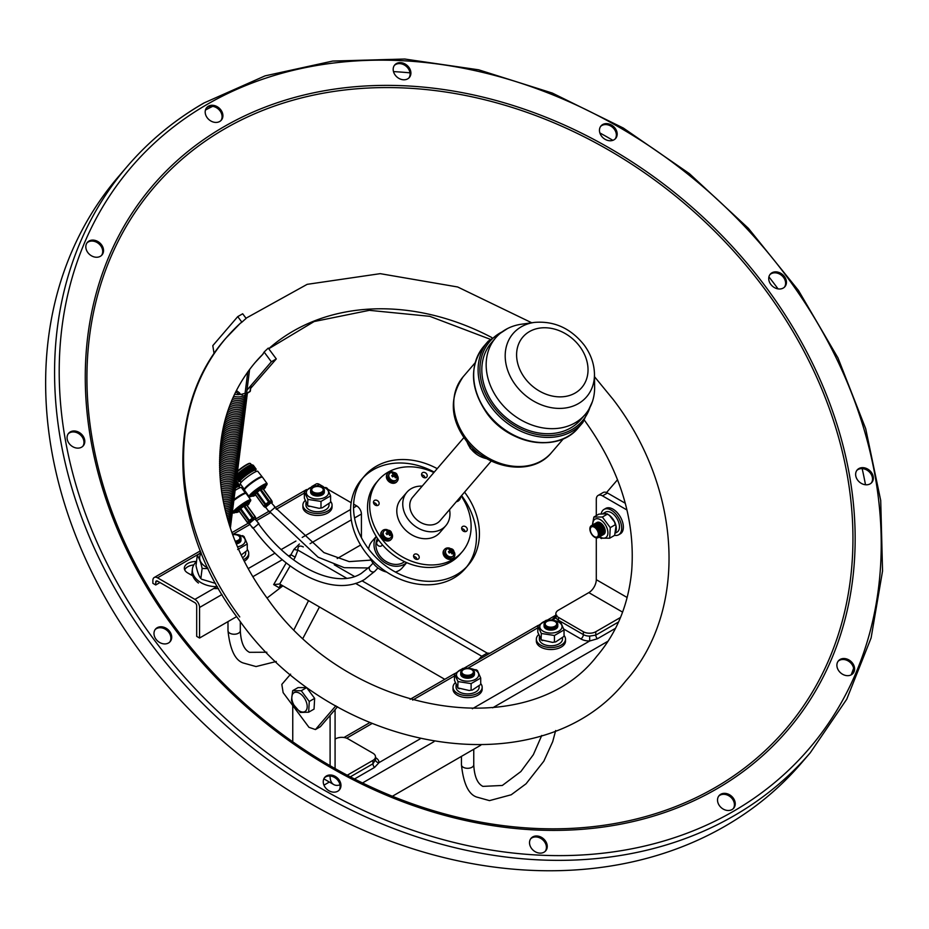 <?xml version="1.0" encoding="UTF-8"?>
<svg xmlns="http://www.w3.org/2000/svg" width="929" height="929" viewBox="0 0 929 929"><rect width="100%" height="100%" fill="white"/><g stroke="black" fill="none" stroke-linecap="round" stroke-linejoin="round"><path stroke-width="1.39" d="M326.439 775.959A9.627 7.711 40.7 0 0 324.802 777.306A9.627 7.711 40.7 0 0 326.137 788.524A9.627 7.711 40.7 0 0 337.784 791.206A9.627 7.711 40.7 0 0 339.422 789.859A9.627 7.711 40.7 0 0 338.086 778.653A9.627 7.711 40.7 0 0 326.439 775.959M338.98 790.324A9.627 7.711 40.7 0 0 336.983 779.326A9.627 7.711 40.7 0 0 325.614 776.923A9.627 7.711 40.7 0 0 324.418 777.817M532.7 836.936A9.627 7.711 40.7 0 0 531.074 838.283A9.627 7.711 40.7 0 0 532.41 849.489A9.627 7.711 40.7 0 0 544.057 852.183A9.627 7.711 40.7 0 0 545.683 850.836A9.627 7.711 40.7 0 0 544.359 839.619A9.627 7.711 40.7 0 0 532.7 836.936M545.253 851.289A9.627 7.711 40.7 0 0 543.256 840.304A9.627 7.711 40.7 0 0 531.876 837.9A9.627 7.711 40.7 0 0 530.691 838.782M720.707 794.295A9.627 7.711 40.7 0 0 719.081 795.642A9.627 7.711 40.7 0 0 720.416 806.86A9.627 7.711 40.7 0 0 732.064 809.542A9.627 7.711 40.7 0 0 733.689 808.195A9.627 7.711 40.7 0 0 732.354 796.989A9.627 7.711 40.7 0 0 720.707 794.295M733.26 808.66A9.627 7.711 40.7 0 0 731.262 797.663A9.627 7.711 40.7 0 0 719.882 795.259A9.627 7.711 40.7 0 0 718.698 796.141M840.071 659.474A9.627 7.711 40.7 0 0 838.446 660.821A9.627 7.711 40.7 0 0 839.781 672.039A9.627 7.711 40.7 0 0 851.428 674.721A9.627 7.711 40.7 0 0 853.054 673.374A9.627 7.711 40.7 0 0 851.719 662.168A9.627 7.711 40.7 0 0 840.071 659.474M852.613 673.839A9.627 7.711 40.7 0 0 850.627 662.841A9.627 7.711 40.7 0 0 839.247 660.438A9.627 7.711 40.7 0 0 838.051 661.332M858.814 468.599A9.627 7.711 40.7 0 0 857.188 469.946A9.627 7.711 40.7 0 0 858.512 481.152A9.627 7.711 40.7 0 0 870.171 483.846A9.627 7.711 40.7 0 0 871.797 482.499A9.627 7.711 40.7 0 0 870.461 471.282A9.627 7.711 40.7 0 0 858.814 468.599M871.356 482.952A9.627 7.711 40.7 0 0 869.358 471.967A9.627 7.711 40.7 0 0 857.99 469.563A9.627 7.711 40.7 0 0 856.793 470.446M771.906 272.812A9.627 7.711 40.7 0 0 770.28 274.16A9.627 7.711 40.7 0 0 771.616 285.366A9.627 7.711 40.7 0 0 783.263 288.048A9.627 7.711 40.7 0 0 784.889 286.701A9.627 7.711 40.7 0 0 783.553 275.495A9.627 7.711 40.7 0 0 771.906 272.812M784.448 287.166A9.627 7.711 40.7 0 0 782.45 276.168A9.627 7.711 40.7 0 0 771.082 273.765A9.627 7.711 40.7 0 0 769.886 274.659M602.642 124.567A9.627 7.711 40.7 0 0 601.017 125.914A9.627 7.711 40.7 0 0 602.34 137.12A9.627 7.711 40.7 0 0 613.988 139.814A9.627 7.711 40.7 0 0 615.625 138.467A9.627 7.711 40.7 0 0 614.29 127.25A9.627 7.711 40.7 0 0 602.642 124.567M615.184 138.92A9.627 7.711 40.7 0 0 613.186 127.923A9.627 7.711 40.7 0 0 601.818 125.531A9.627 7.711 40.7 0 0 600.622 126.414M396.369 63.59A9.627 7.711 40.7 0 0 394.744 64.937A9.627 7.711 40.7 0 0 396.079 76.155A9.627 7.711 40.7 0 0 407.726 78.837A9.627 7.711 40.7 0 0 409.352 77.49A9.627 7.711 40.7 0 0 408.017 66.284A9.627 7.711 40.7 0 0 396.369 63.59M408.911 77.955A9.627 7.711 40.7 0 0 406.914 66.958A9.627 7.711 40.7 0 0 395.545 64.554A9.627 7.711 40.7 0 0 394.349 65.448M208.363 106.231A9.627 7.711 40.7 0 0 206.737 107.578A9.627 7.711 40.7 0 0 208.073 118.784A9.627 7.711 40.7 0 0 219.72 121.478A9.627 7.711 40.7 0 0 221.346 120.131A9.627 7.711 40.7 0 0 220.01 108.914A9.627 7.711 40.7 0 0 208.363 106.231M220.916 120.584A9.627 7.711 40.7 0 0 218.919 109.599A9.627 7.711 40.7 0 0 207.539 107.195A9.627 7.711 40.7 0 0 206.354 108.078M88.998 241.052A9.627 7.711 40.7 0 0 87.372 242.399A9.627 7.711 40.7 0 0 88.708 253.605A9.627 7.711 40.7 0 0 100.355 256.299A9.627 7.711 40.7 0 0 101.981 254.952A9.627 7.711 40.7 0 0 100.646 243.735A9.627 7.711 40.7 0 0 88.998 241.052M101.551 255.405A9.627 7.711 40.7 0 0 99.554 244.42A9.627 7.711 40.7 0 0 88.174 242.016A9.627 7.711 40.7 0 0 86.989 242.899M70.267 431.927A9.627 7.711 40.7 0 0 68.63 433.274A9.627 7.711 40.7 0 0 69.965 444.492A9.627 7.711 40.7 0 0 81.613 447.174A9.627 7.711 40.7 0 0 83.25 445.827A9.627 7.711 40.7 0 0 81.915 434.621A9.627 7.711 40.7 0 0 70.267 431.927M82.809 446.292A9.627 7.711 40.7 0 0 80.811 435.295A9.627 7.711 40.7 0 0 69.443 432.891A9.627 7.711 40.7 0 0 68.247 433.773M157.175 627.725A9.627 7.711 40.7 0 0 155.538 629.072A9.627 7.711 40.7 0 0 156.873 640.278A9.627 7.711 40.7 0 0 168.521 642.973A9.627 7.711 40.7 0 0 170.146 641.625A9.627 7.711 40.7 0 0 168.823 630.408A9.627 7.711 40.7 0 0 157.175 627.725M169.717 642.078A9.627 7.711 40.7 0 0 167.719 631.081A9.627 7.711 40.7 0 0 156.339 628.678A9.627 7.711 40.7 0 0 155.155 629.572M382.434 544.847L381.842 545.544A3.077 2.462 -139.3 0 1 381.32 545.973A3.077 2.462 -139.3 0 1 377.592 545.114A3.077 2.462 -139.3 0 1 377.162 541.526L378.544 539.923M203.59 103.258A450.089 360.173 40.7 0 0 127.412 166.21L118.471 176.626A450.089 360.173 40.7 0 0 180.807 700.536A450.089 360.173 40.7 0 0 725.143 826.125A450.089 360.173 40.7 0 0 801.321 763.185L810.262 752.769L846.76 699.189L871.112 637.921L882.55 570.975L880.715 500.476L865.7 428.71L837.981 357.932L798.452 290.429L748.391 228.325L689.388 173.618L623.336 128.051L552.337 93.074L478.656 69.814L404.649 59.026L332.675 61.07L265.044 75.876L203.904 103.003C174.582 119.957 149.081 141.034 127.412 166.21A450.089 360.173 40.7 0 0 189.748 690.131A450.089 360.173 40.7 0 0 734.084 815.72A450.089 360.173 40.7 0 0 810.262 752.769M437.211 468.646A68.386 54.73 40.7 0 0 376.187 466.312A68.386 54.73 40.7 0 0 364.609 475.88A68.386 54.73 40.7 0 0 374.073 555.484A68.386 54.73 40.7 0 0 456.789 574.563A68.386 54.73 40.7 0 0 468.355 564.995A68.386 54.73 40.7 0 0 464.558 492.138M364.609 475.88L361.636 479.341A68.386 54.73 40.7 0 0 371.101 558.944A68.386 54.73 40.7 0 0 453.816 578.024A68.386 54.73 40.7 0 0 465.383 568.455L468.355 564.995M466.822 566.69A68.386 54.73 40.7 0 0 461.585 495.598M434.238 472.106A68.386 54.73 40.7 0 0 373.203 469.772A68.386 54.73 40.7 0 0 363.169 477.645M851.196 674.849A447.975 358.489 40.7 0 0 853.623 668.253M865.491 484.752A447.975 358.489 40.7 0 0 862.158 468.611M778.049 288.884A447.975 358.489 40.7 0 0 768.91 276.865M612.861 140.325A447.975 358.489 40.7 0 0 599.867 132.94M410.003 72.845A447.975 358.489 40.7 0 0 393.49 71.603M212.66 106.347A447.975 358.489 40.7 0 0 205.425 110.063M305.908 710.731A10.869 6.282 60 0 1 295.248 707.074A10.869 6.282 60 0 1 293.088 693.522A10.869 6.282 60 0 1 303.748 697.18A10.869 6.282 60 0 1 305.908 710.731M292.67 690.7L291.474 700.35L292.6 703.567L300.299 712.462L308.672 712.195L309.264 701.476L301.263 690.723L306.64 687.623L298.046 687.599L292.67 690.7L301.263 690.723M292.078 701.43L292.6 703.567M603.327 534.593A6.863 3.96 -120 0 0 604.361 533.885A6.863 3.96 -120 0 0 603.165 525.559A6.863 3.96 -120 0 0 596.499 522.783M602.526 535.058A6.863 3.96 -120 0 0 603.56 534.349A6.863 3.96 -120 0 0 602.364 526.023A6.863 3.96 -120 0 0 595.71 523.236M601.725 535.51A6.863 3.96 -120 0 0 602.77 534.814A6.863 3.96 -120 0 0 601.562 526.476A6.863 3.96 -120 0 0 594.908 523.701M600.935 535.975A6.863 3.96 -120 0 0 601.969 535.267A6.863 3.96 -120 0 0 600.773 526.94A6.863 3.96 -120 0 0 594.107 524.153M600.134 536.428A6.863 3.96 -120 0 0 601.168 535.731A6.863 3.96 -120 0 0 599.971 527.405A6.863 3.96 -120 0 0 593.317 524.618M599.344 536.892A6.863 3.96 -120 0 0 600.378 536.196A6.863 3.96 -120 0 0 599.182 527.858A6.863 3.96 -120 0 0 592.516 525.082M598.543 537.357A6.863 3.96 -120 0 0 599.577 536.648A6.863 3.96 -120 0 0 598.381 528.322A6.863 3.96 -120 0 0 591.727 525.535M590.681 526.244A6.863 3.96 -120 0 0 592.052 534.802A6.863 3.96 -120 0 0 598.775 537.113A6.863 3.96 -120 0 0 597.417 528.555A6.863 3.96 -120 0 0 590.681 526.244M590.949 527.358A5.737 3.31 -120 0 0 592.087 534.512A5.737 3.31 -120 0 0 597.719 536.451A5.737 3.31 -120 0 0 596.581 529.298A5.737 3.31 -120 0 0 590.949 527.358M262.628 354.472L264.126 352.045A225.782 180.679 -139.3 0 1 268.26 348.12L276.296 358.919L271.361 361.764L264.126 352.045M309.264 701.476L314.641 698.376L306.64 687.623M308.672 712.195L314.048 709.094L314.641 698.376M335.857 705.785L315.442 729.555L308.974 727.326L283.136 692.628L281.824 684.394L290.614 674.164M241.888 322.189L237.743 316.615L242.678 313.77L246.139 318.415A262.814 210.314 40.7 0 0 241.888 322.189L240.263 323.327A263.325 210.72 40.7 0 0 226.2 337.854A263.325 210.72 40.7 0 0 239.74 616.926M315.442 729.555L320.377 726.699L337.529 706.737M246.975 390.157L271.361 361.764M250.679 388.345L276.296 358.919M214.088 353.705L212.799 345.646L237.743 316.615M606.544 492.533L617.541 479.724M592.865 524.827A10.66 6.155 60 0 1 594.084 519.973A10.66 6.155 60 0 1 604.547 523.573A10.66 6.155 60 0 1 606.66 536.857A10.66 6.155 60 0 1 599.728 536.718M609.389 515.328L614.568 522.028L615.242 524.757L610.26 527.637L602.364 517.035L607.345 514.155L609.389 515.328L607.101 513.783L598.857 514.132L593.875 517.012L592.365 525.14M601.191 538.193L609.668 538.216L610.26 527.637M615.242 524.757L616.008 526.069L614.65 535.336A14.655 8.454 -120 0 0 618.644 534.79L620.34 533.815A14.655 8.454 -120 0 0 621.64 532.723A14.655 8.454 -120 0 0 619.573 515.653A14.655 8.454 -120 0 0 605.685 508.442L603.989 509.417A14.655 8.454 -120 0 0 602.689 510.509A14.655 8.454 -120 0 0 601.214 513.632M618.644 534.79A14.655 8.454 -120 0 0 619.957 533.699A14.655 8.454 -120 0 0 617.878 516.629A14.655 8.454 -120 0 0 603.989 509.417M615.637 532.944L617.088 532.108A11.554 6.666 -120 0 0 618.122 531.237A11.554 6.666 -120 0 0 616.484 517.79A11.554 6.666 -120 0 0 605.545 512.1L603.176 513.458M603.78 534.384A6.863 3.96 -120 0 0 604.419 533.85A6.863 3.96 -120 0 0 603.432 525.826A6.863 3.96 -120 0 0 596.906 522.493M603.722 513.447A11.554 6.666 60 0 1 605.522 513.482M609.25 515.212A11.554 6.666 60 0 1 615.997 531.098M614.65 535.336L609.668 538.216M602.364 517.035L593.875 517.012M360.615 545.033L337.204 558.55M290.15 565.889L279.687 584.004L281.882 585.282L279.85 585.816L279.397 587.906L273.672 584.596L279.687 584.004L444.759 679.308M334.277 564.797L354.506 576.479M362.008 580.811L487.214 653.099L481.756 656.246A3.519 0.813 49.5 0 1 482.36 657.604M303.318 546.926C299.51 545.137 297.698 546.194 297.861 550.084L346.633 578.233M552.36 619.957A12.321 7.118 180 0 1 552.337 619.434L556.819 615.312M538.146 625.403L464.047 668.183M375.502 757.576A12.321 7.118 180 0 1 379.032 762.628L374.55 767.424L354.553 778.966M615.544 628.294L597.417 638.757L589.694 640.998L589.66 636.098L595.791 635.122L618.575 621.966M480.804 745.197L392.421 796.234M329.365 782.032L323.954 785.156M152.867 580.509L152.867 583.319L155.735 584.968L155.735 582.169A2.555 1.475 60 0 1 156.258 580.997A2.555 1.475 60 0 1 157.535 581.124L194.893 602.689A2.555 1.475 60 0 1 196.693 605.813L196.693 636.365L199.561 638.026L199.561 607.473A6.608 3.809 -120 0 0 194.893 599.379L157.535 577.815A6.608 3.809 -120 0 0 154.237 577.49A6.608 3.809 -120 0 0 152.867 580.509M311.738 486.564L316.092 484.044A6.608 3.809 60 0 1 319.39 484.369L323.327 486.645M196.53 561.488A11.659 6.735 0 0 0 184.337 568.211A11.659 6.735 0 0 0 187.751 572.972L192.791 575.875M328.088 489.397L351.15 502.705M353.624 504.133L356.748 505.933A6.608 3.809 60 0 1 361.416 514.027L361.416 537.682M289.685 556.877L293.982 549.341L299.37 544.011M267.029 598.055L282.892 585.851M236.64 616.612L199.561 638.026M184.697 569.86A11.659 6.735 180 0 1 193.789 564.913M159.962 582.529L155.735 584.968M288.652 556.03L290.928 554.718L295.178 557.168L293.599 559.897M293.982 549.341A3.519 0.813 -169.5 0 0 297.861 550.084L295.178 557.168M347.283 775.204L372.924 760.398A8.802 5.086 0 0 0 375.502 756.798A8.802 5.086 0 0 0 372.924 753.21L348.027 738.834A8.802 5.086 0 0 0 335.578 738.834L335.079 739.124M335.079 709.593L335.079 768.527M340.002 784.854A17.605 10.161 -60 0 1 333.743 784.564A17.605 10.161 -60 0 1 330.097 776.505L330.097 776.005M330.097 765.67L330.097 715.388M292.751 741.772L292.751 705.529M558.434 617.355L558.434 620.224L583.342 634.6L583.342 631.732L558.434 617.355A8.802 5.086 0 0 1 555.856 613.755A8.802 5.086 0 0 1 558.434 610.167L588.812 592.621A10.567 6.097 120 0 0 596.29 579.684L596.29 537.879M583.342 631.732A8.802 5.086 0 0 0 595.791 631.732L620.526 617.448M625.275 503.263L607.496 492.997L602.515 495.877A8.802 5.086 -120 0 0 598.113 495.436A8.802 5.086 -120 0 0 596.29 499.465L596.29 515.618M598.113 495.436L603.095 492.556A8.802 5.086 60 0 1 607.496 492.997M626.97 509.998L602.515 495.877M350.361 776.818L372.924 763.789L375.502 759.736A8.802 5.086 0 0 0 375.502 759.678L375.502 756.798M551.571 619.875L552.337 619.434A3.519 2.88 -179 0 0 555.856 616.624A8.802 5.086 0 0 0 558.434 620.224A3.519 2.032 120 0 1 558.317 621.164M420.047 738.938L379.032 762.628A3.519 2.88 1 0 1 375.502 759.736M196.495 561.685A22.006 14.864 7.2 0 0 192.419 568.896A22.006 14.864 7.2 0 0 198.678 581.101A22.006 14.864 7.2 0 0 217.374 586.64M213.751 588.498A22.006 14.864 7.2 0 0 218.431 588.51M215.586 583.424L201.698 579.255M201.233 553.115A16.292 10.997 7.2 0 0 204.334 565.866A16.292 10.997 7.2 0 0 207.666 567.84M208.038 568.629L202.127 568.443L200.85 578.535C198.992 576.224 197.378 571.927 196.007 565.622L197.273 555.53L200.873 552.232M230.415 527.196A10.567 7.13 -172.8 0 1 230.38 528.16M230.647 525.396A10.567 7.13 -172.8 0 1 230.229 527.695M230.868 523.596A10.567 7.13 -172.8 0 1 229.939 526.801M231.1 521.784A10.567 7.13 -172.8 0 1 229.579 525.709M231.321 519.985A10.567 7.13 -172.8 0 1 229.196 524.479M231.553 518.185A10.567 7.13 -172.8 0 1 228.778 523.155M231.774 516.373A10.567 7.13 -172.8 0 1 228.348 521.75M232.006 514.573A10.567 7.13 -172.8 0 1 227.919 520.275M232.238 512.773A10.567 7.13 -172.8 0 1 227.477 518.754M232.459 510.962A10.567 7.13 -172.8 0 1 227.036 517.174M232.691 509.162A10.567 7.13 -172.8 0 1 226.595 515.56M232.912 507.362A10.567 7.13 -172.8 0 1 226.153 513.9M233.144 505.55A10.567 7.13 -172.8 0 1 225.724 512.204M233.376 503.75A10.567 7.13 -172.8 0 1 225.294 510.486M233.597 501.95A10.567 7.13 -172.8 0 1 224.876 508.72M233.829 500.15A10.567 7.13 -172.8 0 1 224.458 506.932M234.05 498.339A10.567 7.13 -172.8 0 1 224.063 505.121M234.282 496.539A10.567 7.13 -172.8 0 1 223.668 503.286M234.503 494.739A10.567 7.13 -172.8 0 1 223.297 501.428M234.735 492.927A10.567 7.13 -172.8 0 1 222.937 499.547M234.967 491.127A10.567 7.13 -172.8 0 1 222.588 497.642M235.188 489.328A10.567 7.13 -172.8 0 1 222.252 495.726M235.42 487.516A10.567 7.13 -172.8 0 1 221.938 493.787M235.641 485.716A10.567 7.13 -172.8 0 1 221.636 491.824M235.873 483.916A10.567 7.13 -172.8 0 1 221.357 489.85M236.094 482.105A10.567 7.13 -172.8 0 1 221.09 487.864M236.326 480.305A10.567 7.13 -172.8 0 1 231.414 486.343A10.567 7.13 -172.8 0 1 220.847 485.867M236.558 478.505A10.567 7.13 -172.8 0 1 231.414 484.624A10.567 7.13 -172.8 0 1 220.614 483.858M236.779 476.693A10.567 7.13 -172.8 0 1 231.414 482.883A10.567 7.13 -172.8 0 1 220.405 481.837M237.011 474.893A10.567 7.13 -172.8 0 1 231.426 481.152A10.567 7.13 -172.8 0 1 220.219 479.805M237.232 473.093A10.567 7.13 -172.8 0 1 231.426 479.41A10.567 7.13 -172.8 0 1 220.057 477.773M237.464 471.282A10.567 7.13 -172.8 0 1 231.437 477.669A10.567 7.13 -172.8 0 1 219.918 475.718M237.696 469.482A10.567 7.13 -172.8 0 1 231.449 475.915A10.567 7.13 -172.8 0 1 219.79 473.674M237.917 467.682A10.567 7.13 -172.8 0 1 231.623 474.127A10.567 7.13 -172.8 0 1 219.929 471.804A10.567 7.13 -172.8 0 1 219.685 471.607M238.149 465.87A10.567 7.13 -172.8 0 1 231.844 472.315A10.567 7.13 -172.8 0 1 220.161 470.004A10.567 7.13 -172.8 0 1 219.616 469.551M238.37 464.07A10.567 7.13 -172.8 0 1 232.076 470.515A10.567 7.13 -172.8 0 1 220.394 468.193A10.567 7.13 -172.8 0 1 219.558 467.496M238.602 462.27A10.567 7.13 -172.8 0 1 232.296 468.715A10.567 7.13 -172.8 0 1 220.614 466.393A10.567 7.13 -172.8 0 1 219.523 465.429M238.823 460.459A10.567 7.13 -172.8 0 1 232.529 466.904A10.567 7.13 -172.8 0 1 220.847 464.593A10.567 7.13 -172.8 0 1 219.511 463.374M239.055 458.659A10.567 7.13 -172.8 0 1 232.749 465.104A10.567 7.13 -172.8 0 1 221.067 462.781A10.567 7.13 -172.8 0 1 219.534 461.33M239.287 456.859A10.567 7.13 -172.8 0 1 232.982 463.304A10.567 7.13 -172.8 0 1 221.299 460.981A10.567 7.13 -172.8 0 1 219.569 459.286M239.508 455.047A10.567 7.13 -172.8 0 1 233.214 461.492A10.567 7.13 -172.8 0 1 221.52 459.181A10.567 7.13 -172.8 0 1 219.627 457.254M239.74 453.247A10.567 7.13 -172.8 0 1 233.434 459.692A10.567 7.13 -172.8 0 1 221.752 457.37A10.567 7.13 -172.8 0 1 219.708 455.245M239.961 451.448A10.567 7.13 -172.8 0 1 233.667 457.892A10.567 7.13 -172.8 0 1 221.985 455.57A10.567 7.13 -172.8 0 1 219.813 453.247M240.193 449.636A10.567 7.13 -172.8 0 1 233.887 456.081A10.567 7.13 -172.8 0 1 222.205 453.77A10.567 7.13 -172.8 0 1 219.941 451.262M240.414 447.836A10.567 7.13 -172.8 0 1 234.12 454.281A10.567 7.13 -172.8 0 1 222.437 451.958A10.567 7.13 -172.8 0 1 220.08 449.322M240.646 446.036A10.567 7.13 -172.8 0 1 234.352 452.481A10.567 7.13 -172.8 0 1 222.658 450.159A10.567 7.13 -172.8 0 1 220.243 447.395M240.878 444.225A10.567 7.13 -172.8 0 1 234.572 450.67A10.567 7.13 -172.8 0 1 222.89 448.359A10.567 7.13 -172.8 0 1 220.428 445.502M241.099 442.425A10.567 7.13 -172.8 0 1 234.805 448.87A10.567 7.13 -172.8 0 1 223.123 446.547A10.567 7.13 -172.8 0 1 220.637 443.644M241.331 440.625A10.567 7.13 -172.8 0 1 235.025 447.07A10.567 7.13 -172.8 0 1 223.343 444.747A10.567 7.13 -172.8 0 1 220.847 441.821M241.552 438.825A10.567 7.13 -172.8 0 1 235.258 445.258A10.567 7.13 -172.8 0 1 223.575 442.947A10.567 7.13 -172.8 0 1 221.079 440.032M241.784 437.013A10.567 7.13 -172.8 0 1 235.478 443.458A10.567 7.13 -172.8 0 1 223.796 441.136A10.567 7.13 -172.8 0 1 221.334 438.279M242.016 435.213A10.567 7.13 -172.8 0 1 235.711 441.658A10.567 7.13 -172.8 0 1 224.028 439.336A10.567 7.13 -172.8 0 1 221.601 436.537M242.237 433.413A10.567 7.13 -172.8 0 1 235.943 439.858A10.567 7.13 -172.8 0 1 224.249 437.536A10.567 7.13 -172.8 0 1 221.868 434.842M242.469 431.602A10.567 7.13 -172.8 0 1 236.163 438.047A10.567 7.13 -172.8 0 1 224.481 435.724A10.567 7.13 -172.8 0 1 222.17 433.158M242.69 429.802A10.567 7.13 -172.8 0 1 236.396 436.247A10.567 7.13 -172.8 0 1 224.713 433.924A10.567 7.13 -172.8 0 1 222.472 431.486M242.922 428.002A10.567 7.13 -172.8 0 1 236.616 434.447A10.567 7.13 -172.8 0 1 224.934 432.124A10.567 7.13 -172.8 0 1 222.797 429.837M243.143 426.19A10.567 7.13 -172.8 0 1 236.849 432.635A10.567 7.13 -172.8 0 1 225.166 430.313A10.567 7.13 -172.8 0 1 223.134 428.199M243.375 424.39A10.567 7.13 -172.8 0 1 237.069 430.835A10.567 7.13 -172.8 0 1 225.387 428.513A10.567 7.13 -172.8 0 1 223.483 426.585M243.607 422.59A10.567 7.13 -172.8 0 1 237.301 429.035A10.567 7.13 -172.8 0 1 225.619 426.713A10.567 7.13 -172.8 0 1 223.854 424.971M243.828 420.779A10.567 7.13 -172.8 0 1 237.534 427.224A10.567 7.13 -172.8 0 1 225.84 424.901A10.567 7.13 -172.8 0 1 224.226 423.369M244.06 418.979A10.567 7.13 -172.8 0 1 237.754 425.424A10.567 7.13 -172.8 0 1 226.072 423.101A10.567 7.13 -172.8 0 1 224.632 421.766M244.281 417.179A10.567 7.13 -172.8 0 1 237.987 423.624A10.567 7.13 -172.8 0 1 226.304 421.301A10.567 7.13 -172.8 0 1 225.05 420.175M244.513 415.368A10.567 7.13 -172.8 0 1 238.207 421.812A10.567 7.13 -172.8 0 1 226.525 419.502A10.567 7.13 -172.8 0 1 225.48 418.584M244.745 413.568A10.567 7.13 -172.8 0 1 238.439 420.013A10.567 7.13 -172.8 0 1 226.757 417.69A10.567 7.13 -172.8 0 1 225.921 416.993M244.966 411.768A10.567 7.13 -172.8 0 1 238.672 418.213A10.567 7.13 -172.8 0 1 226.978 415.89A10.567 7.13 -172.8 0 1 226.397 415.414M245.198 409.956A10.567 7.13 -172.8 0 1 238.892 416.401A10.567 7.13 -172.8 0 1 227.21 414.09A10.567 7.13 -172.8 0 1 226.873 413.823M245.419 408.156A10.567 7.13 -172.8 0 1 239.125 414.601A10.567 7.13 -172.8 0 1 227.442 412.279A10.567 7.13 -172.8 0 1 227.384 412.244M245.651 406.356A10.567 7.13 -172.8 0 1 239.508 412.766A10.567 7.13 -172.8 0 1 227.907 410.653M245.871 404.545A10.567 7.13 -172.8 0 1 239.926 410.908A10.567 7.13 -172.8 0 1 228.453 409.074M246.104 402.745A10.567 7.13 -172.8 0 1 240.344 409.05A10.567 7.13 -172.8 0 1 229.01 407.483M246.336 400.945A10.567 7.13 -172.8 0 1 240.774 407.192A10.567 7.13 -172.8 0 1 229.602 405.892M246.557 399.133A10.567 7.13 -172.8 0 1 241.203 405.323A10.567 7.13 -172.8 0 1 230.206 404.289M246.789 397.333A10.567 7.13 -172.8 0 1 241.645 403.453A10.567 7.13 -172.8 0 1 230.833 402.687M247.009 395.533A10.567 7.13 -172.8 0 1 242.074 401.583A10.567 7.13 -172.8 0 1 231.495 401.084M247.242 393.722A10.567 7.13 -172.8 0 1 232.169 399.47M247.381 393.188A10.567 7.13 -172.8 0 1 232.877 397.844M246.417 393.78A10.567 7.13 -172.8 0 1 233.609 396.207M236.372 390.517L239.473 392.862L239.299 394.593A8.756 5.911 -172.8 0 1 234.584 394.128M239.473 392.862L240.541 394.511L245.07 393.35A1.057 0.859 75.7 0 0 246.08 393.919L246.08 393.919A1.057 0.859 75.7 0 0 246.278 393.838A1.057 0.592 58.8 0 0 246.371 393.803L249.855 391.69A1.057 0.592 58.8 0 1 249.762 391.724L246.44 393.745M202.127 568.443C200.769 562.173 199.143 557.876 197.273 555.53M245.871 393.942L246.08 393.919A1.057 1.057 0 0 0 246.371 393.803A1.057 0.592 58.8 0 0 246.557 393.466L250.052 391.341L250.749 385.756M242.33 394.848L240.541 394.511M192.094 572.496A22.006 14.864 7.2 0 0 191.757 574.134A22.006 14.864 7.2 0 0 191.676 575.237M192.419 568.896L192.175 570.836A22.006 14.864 7.2 0 0 198.434 583.029M456.046 684.928L456.046 687.239A11.554 6.666 -0 0 0 459.425 691.954A11.554 6.666 -0 0 0 472.013 693.394A11.554 6.666 -0 0 0 479.143 687.239L479.143 686.194M455.175 682.827A14.574 8.419 -0 0 0 453.015 687.239A14.574 8.419 -0 0 0 457.289 693.185A14.574 8.419 -0 0 0 473.175 695.008A14.574 8.419 -0 0 0 482.174 687.239A14.574 8.419 -0 0 0 480.711 683.57M453.015 687.239L453.015 689.225A14.574 8.419 -0 0 0 457.289 695.171A14.574 8.419 -0 0 0 473.175 696.994A14.574 8.419 -0 0 0 482.174 689.225L482.174 687.239M475.462 670.215A11.125 6.422 180 0 1 475.462 679.296A11.125 6.422 180 0 1 459.727 679.296A11.125 6.422 180 0 1 459.727 670.215A11.125 6.422 180 0 1 475.462 670.215M475.962 669.681L477.436 670.506L480.711 678.054L471.108 683.605L457.997 681.572L454.478 674.001L462.793 668.427L466.044 667.939L476.635 670.053M474.417 673.804A6.863 3.96 180 0 1 470.585 677.833A6.863 3.96 180 0 1 462.735 677.078A6.863 3.96 180 0 1 460.772 673.804M474.417 672.886A6.863 3.96 180 0 1 470.585 676.916A6.863 3.96 180 0 1 462.735 676.149A6.863 3.96 180 0 1 460.772 672.886M472.455 669.623A6.863 3.96 180 0 1 472.455 675.232A6.863 3.96 180 0 1 462.735 675.232A6.863 3.96 180 0 1 462.735 669.623A6.863 3.96 180 0 1 472.455 669.623M471.653 669.623A5.737 3.31 180 0 1 471.653 674.315A5.737 3.31 180 0 1 463.536 674.315A5.737 3.31 180 0 1 463.536 669.623A5.737 3.31 180 0 1 471.653 669.623M454.478 674.001L454.478 680.376L457.997 687.948L469.145 690.491L472.396 690.003L480.711 684.429L480.711 678.054M558.782 622.105A11.125 6.422 180 0 1 558.782 631.186A11.125 6.422 180 0 1 543.059 631.186A11.125 6.422 180 0 1 543.059 622.105A11.125 6.422 180 0 1 558.782 622.105M559.293 621.571L560.768 622.395L564.042 629.943L554.439 635.494L541.317 633.462L537.81 625.891L546.124 620.317L549.364 619.829L559.966 621.942M557.748 625.705A6.863 3.96 180 0 1 553.916 629.723A6.863 3.96 180 0 1 546.066 628.968A6.863 3.96 180 0 1 544.104 625.705M557.748 624.776A6.863 3.96 180 0 1 553.916 628.805A6.863 3.96 180 0 1 546.066 628.039A6.863 3.96 180 0 1 544.104 624.776M555.774 621.513A6.863 3.96 180 0 1 555.774 627.121A6.863 3.96 180 0 1 546.066 627.121A6.863 3.96 180 0 1 546.066 621.513A6.863 3.96 180 0 1 555.774 621.513M554.985 621.513A5.737 3.31 180 0 1 554.985 626.204A5.737 3.31 180 0 1 546.867 626.204A5.737 3.31 180 0 1 546.867 621.513A5.737 3.31 180 0 1 554.985 621.513M537.81 625.891L537.81 632.266L541.317 639.837L552.476 642.38L555.728 641.893L564.042 636.319L564.042 629.943M539.377 636.818L539.377 639.129A11.554 6.666 -0 0 0 542.757 643.843A11.554 6.666 -0 0 0 555.345 645.283A11.554 6.666 -0 0 0 562.475 639.129L562.475 638.084M538.506 634.716A14.574 8.419 -0 0 0 536.347 639.129A14.574 8.419 -0 0 0 540.62 645.074A14.574 8.419 -0 0 0 556.506 646.909A14.574 8.419 -0 0 0 565.506 639.129A14.574 8.419 -0 0 0 564.042 635.459M536.347 639.129L536.347 641.115A14.574 8.419 -0 0 0 540.62 647.06A14.574 8.419 -0 0 0 556.506 648.883A14.574 8.419 -0 0 0 565.506 641.115L565.506 639.129M542.559 640.638L541.084 639.814L541.317 633.462M554.439 635.494L554.439 641.869M459.228 688.749L457.753 687.924L457.997 681.572M471.108 683.605L471.108 689.98M242.515 557.76A11.554 6.666 -0 0 0 245.697 553.161L245.697 552.116M243.444 559.653A14.574 8.419 -0 0 0 248.728 553.161A14.574 8.419 -0 0 0 247.265 549.492M244.246 561.221A14.574 8.419 -0 0 0 248.728 555.147L248.728 553.161M232.529 534.338A11.125 6.422 180 0 1 242.016 536.149A11.125 6.422 180 0 1 237.487 546.809M232.366 533.896L243.99 536.439L247.265 543.988L237.661 549.527M240.971 539.737A6.863 3.96 180 0 1 236.28 543.964M240.971 538.82A6.863 3.96 180 0 1 235.931 543.105M232.587 534.5A6.863 3.96 180 0 1 239.008 535.557A6.863 3.96 180 0 1 240.739 539.482A6.863 3.96 180 0 1 235.571 542.234M232.668 534.698A5.737 3.31 180 0 1 238.207 535.557A5.737 3.31 180 0 1 239.624 538.901A5.737 3.31 180 0 1 235.142 541.166M241.192 555.008L247.265 550.363L247.265 543.988M325.347 488.039A11.125 6.422 180 0 1 325.347 497.12A11.125 6.422 180 0 1 309.612 497.12A11.125 6.422 180 0 1 309.612 488.039A11.125 6.422 180 0 1 325.347 488.039M325.847 487.493L327.322 488.329L330.596 495.877L320.993 501.428L307.871 499.396L304.364 491.824L312.678 486.25L315.93 485.762L326.52 487.876M324.302 491.627A6.863 3.96 180 0 1 320.47 495.656A6.863 3.96 180 0 1 312.62 494.89A6.863 3.96 180 0 1 310.658 491.627M324.302 490.709A6.863 3.96 180 0 1 320.47 494.739A6.863 3.96 180 0 1 312.62 493.973A6.863 3.96 180 0 1 310.658 490.709M322.34 487.446A6.863 3.96 180 0 1 322.34 493.055A6.863 3.96 180 0 1 312.62 493.055A6.863 3.96 180 0 1 312.62 487.446A6.863 3.96 180 0 1 322.34 487.446M321.539 487.446A5.737 3.31 180 0 1 321.539 492.138A5.737 3.31 180 0 1 313.421 492.138A5.737 3.31 180 0 1 313.421 487.446A5.737 3.31 180 0 1 321.539 487.446M304.364 491.824L304.364 498.188L307.871 505.771L319.03 508.302L322.282 507.815L330.596 502.252L330.596 495.877M305.931 502.74L305.931 505.062A11.554 6.666 -0 0 0 309.311 509.777A11.554 6.666 -0 0 0 321.898 511.217A11.554 6.666 -0 0 0 329.029 505.062L329.029 504.006M305.06 500.65A14.574 8.419 -0 0 0 302.9 505.062A14.574 8.419 -0 0 0 307.174 511.008A14.574 8.419 -0 0 0 323.06 512.831A14.574 8.419 -0 0 0 332.059 505.062A14.574 8.419 -0 0 0 330.596 501.381M302.9 505.062L302.9 507.037A14.574 8.419 -0 0 0 307.174 512.994A14.574 8.419 -0 0 0 323.06 514.817A14.574 8.419 -0 0 0 332.059 507.037L332.059 505.062M309.113 506.572L307.638 505.736L307.871 499.396M320.993 501.428L320.993 507.791M242.515 535.603L243.189 535.987M413.579 556.459A3.077 2.462 -139.3 0 1 416.401 557.946A3.077 2.462 -139.3 0 1 417.028 559.421M418.573 555.426A3.077 2.462 40.7 0 0 414.055 554.671A3.077 2.462 40.7 0 0 414.218 557.934A3.077 2.462 40.7 0 0 418.724 558.689A3.077 2.462 40.7 0 0 418.573 555.426M373.504 502.635A3.077 2.462 -139.3 0 1 376.315 504.11A3.077 2.462 -139.3 0 1 376.953 505.597M378.486 501.59A3.077 2.462 40.7 0 0 373.969 500.847A3.077 2.462 40.7 0 0 374.132 504.11A3.077 2.462 40.7 0 0 378.649 504.853A3.077 2.462 40.7 0 0 378.486 501.59M421.592 474.858A3.077 2.462 -139.3 0 1 424.414 476.345A3.077 2.462 -139.3 0 1 425.041 477.831M426.585 473.825A3.077 2.462 40.7 0 0 422.068 473.082A3.077 2.462 40.7 0 0 422.219 476.345A3.077 2.462 40.7 0 0 426.736 477.088A3.077 2.462 40.7 0 0 426.585 473.825M461.678 528.694A3.077 2.462 -139.3 0 1 464.5 530.18A3.077 2.462 -139.3 0 1 465.127 531.655M466.66 527.66A3.077 2.462 40.7 0 0 462.143 526.906A3.077 2.462 40.7 0 0 462.305 530.169A3.077 2.462 40.7 0 0 466.822 530.923A3.077 2.462 40.7 0 0 466.66 527.66M406.623 562.614A20.101 16.083 -139.3 0 1 378.277 556.576A20.101 16.083 -139.3 0 1 376.28 536.544M406.728 562.649L402.327 567.77A20.101 16.083 -139.3 0 1 395.394 572.032M386.696 572.067A20.101 16.083 -139.3 0 1 372.866 562.881A20.101 16.083 -139.3 0 1 369.939 557.667M404.545 561.662A18.023 14.423 -139.3 0 1 379.752 555.716A18.023 14.423 -139.3 0 1 377.534 538.46M461.225 496.016A55.113 44.104 -139.3 0 1 462.201 551.791A55.113 44.104 -139.3 0 1 381.424 538.379A55.113 44.104 -139.3 0 1 378.591 479.968A55.113 44.104 -139.3 0 1 433.878 472.524M462.201 551.791L460.029 554.311A55.113 44.104 -139.3 0 1 379.264 540.899A55.113 44.104 -139.3 0 1 376.431 482.499L378.591 479.968M449.543 509.615A25.652 20.519 -139.3 0 1 445.815 525.663A25.652 20.519 -139.3 0 1 408.214 519.416A25.652 20.519 -139.3 0 1 406.902 492.231A25.652 20.519 -139.3 0 1 422.196 486.122M445.815 525.663L439.847 532.596A25.652 20.519 -139.3 0 1 402.257 526.348A25.652 20.519 -139.3 0 1 400.945 499.175L406.902 492.231M491.278 461.016L440.032 520.693A18.023 14.423 -139.3 0 1 413.614 516.303A18.023 14.423 -139.3 0 1 412.685 497.201L463.943 437.536M594.63 386.952A58.922 47.147 -139.3 0 1 585.096 414.578A58.922 47.147 -139.3 0 1 498.734 400.248A58.922 47.147 -139.3 0 1 495.703 337.796A58.922 47.147 -139.3 0 1 521.564 324.198L534.326 322.421A48.505 38.821 -139.3 0 0 515.525 385.012A48.505 38.821 -139.3 0 0 565.273 408.017A48.505 38.821 -139.3 0 0 594.467 374.073L594.63 386.952M585.096 414.578L580.753 419.629A58.922 47.147 -139.3 0 1 494.391 405.288A58.922 47.147 -139.3 0 1 491.36 342.836L495.703 337.796M368.662 549.074A20.101 16.083 -139.3 0 1 371.832 541.572L376.222 536.451M390.273 537.972A4.54 3.635 -139.3 0 1 389.367 538.646A4.54 3.635 -139.3 0 1 384.002 537.217A4.54 3.635 -139.3 0 1 383.387 532.05M392.015 533.769A6.166 4.935 -139.3 0 1 391.55 538.971A6.166 4.935 -139.3 0 1 390.25 539.97A6.166 4.935 -139.3 0 1 382.934 537.984A6.166 4.935 -139.3 0 1 382.191 530.935A6.166 4.935 -139.3 0 1 383.491 529.948A6.166 4.935 -139.3 0 1 387.265 529.693M391.295 539.238A6.166 4.935 -139.3 0 1 391.063 539.528A6.166 4.935 -139.3 0 1 389.774 540.527A6.166 4.935 -139.3 0 1 382.458 538.553A6.166 4.935 -139.3 0 1 381.714 531.504A6.166 4.935 -139.3 0 1 381.97 531.237M388.961 531.527A1.324 1.057 -139.3 0 1 389.1 531.574L387.614 530.238L386.464 530.807L387.718 532.259L386.058 533.327L386.917 534.581L388.682 533.687L389.669 535.545L390.819 534.988L390.064 533.002A1.324 1.057 -139.3 0 1 390.052 533.13M383.967 531.109L385.245 530.145C390.819 529.576 392.77 531.945 391.109 537.241A4.715 3.774 -139.3 0 1 390.064 538.077A4.715 3.774 -139.3 0 1 384.432 536.521A4.715 3.774 -139.3 0 1 383.967 531.109A4.715 3.774 -139.3 0 1 384.885 530.424M390.064 533.002L391.225 532.468L390.366 531.202L389.1 531.574M390.517 532.793L389.925 531.922L388.345 532.7L386.812 531.133M387.161 530.958L387.614 530.238M388.345 532.7L389.019 531.609M389.925 531.922L390.366 531.202M390.122 535.325L388.972 533.629L389.983 533.049M387.718 532.259L386.325 533.687M452.62 556.401A4.54 3.635 -139.3 0 1 451.715 557.075A4.54 3.635 -139.3 0 1 446.35 555.658A4.54 3.635 -139.3 0 1 445.734 550.479M454.362 552.198A6.166 4.935 -139.3 0 1 453.898 557.4A6.166 4.935 -139.3 0 1 452.609 558.399A6.166 4.935 -139.3 0 1 445.281 556.413A6.166 4.935 -139.3 0 1 444.55 549.376A6.166 4.935 -139.3 0 1 445.839 548.377A6.166 4.935 -139.3 0 1 449.613 548.122M453.642 557.667A6.166 4.935 -139.3 0 1 453.41 557.957A6.166 4.935 -139.3 0 1 452.121 558.956A6.166 4.935 -139.3 0 1 444.805 556.982A6.166 4.935 -139.3 0 1 444.062 549.933A6.166 4.935 -139.3 0 1 444.317 549.666M451.308 549.956A1.324 1.057 -139.3 0 1 451.448 550.003L449.961 548.667L448.812 549.236L450.066 550.688L448.405 551.756L449.264 553.01L451.029 552.116L452.017 553.974L453.166 553.417L452.411 551.431A1.324 1.057 -139.3 0 1 452.4 551.559M446.315 549.538L447.604 548.574C453.166 548.005 455.129 550.374 453.457 555.67A4.715 3.774 -139.3 0 1 452.411 556.506A4.715 3.774 -139.3 0 1 446.779 554.95A4.715 3.774 -139.3 0 1 446.315 549.538A4.715 3.774 -139.3 0 1 447.244 548.853M452.411 551.431L453.573 550.897L452.725 549.631L451.448 550.003M452.864 551.222L452.272 550.351L450.693 551.129L449.16 549.562M449.52 549.387L449.961 548.667M450.693 551.129L451.366 550.038M452.272 550.351L452.725 549.631M452.469 553.754L451.32 552.058L452.33 551.478M450.066 550.688L448.684 552.116M460.552 496.794A6.166 4.935 -139.3 0 1 459.565 499.709A6.166 4.935 -139.3 0 1 456.824 501.126M459.309 499.976A6.166 4.935 -139.3 0 1 459.077 500.266A6.166 4.935 -139.3 0 1 456.348 501.695M395.94 480.27A4.54 3.635 -139.3 0 1 395.034 480.955A4.54 3.635 -139.3 0 1 389.657 479.527A4.54 3.635 -139.3 0 1 389.042 474.347M397.682 476.078A6.166 4.935 -139.3 0 1 397.206 481.268A6.166 4.935 -139.3 0 1 395.917 482.267A6.166 4.935 -139.3 0 1 388.601 480.293A6.166 4.935 -139.3 0 1 387.857 473.244A6.166 4.935 -139.3 0 1 389.146 472.246A6.166 4.935 -139.3 0 1 392.932 472.002M396.962 481.547A6.166 4.935 -139.3 0 1 396.729 481.837A6.166 4.935 -139.3 0 1 395.44 482.825A6.166 4.935 -139.3 0 1 388.113 480.85A6.166 4.935 -139.3 0 1 387.381 473.802A6.166 4.935 -139.3 0 1 387.637 473.535M394.628 473.825A1.324 1.057 -139.3 0 1 394.767 473.871L393.281 472.547L392.131 473.105L393.385 474.556L391.724 475.625L392.572 476.891L394.349 475.985L395.336 477.854L396.486 477.285L395.731 475.311A1.324 1.057 -139.3 0 1 395.708 475.439M389.634 473.407L390.912 472.455C396.486 471.886 398.436 474.243 396.776 479.55A4.715 3.774 -139.3 0 1 395.731 480.386A4.715 3.774 -139.3 0 1 390.087 478.83A4.715 3.774 -139.3 0 1 389.634 473.407A4.715 3.774 -139.3 0 1 390.552 472.722M395.731 475.311L396.892 474.765L396.033 473.511L394.767 473.871M396.172 475.091L395.591 474.22L394.001 474.998L392.479 473.43M392.828 473.256L393.281 472.547M394.001 474.998L394.686 473.918M395.591 474.22L396.033 473.511M395.777 477.634L394.639 475.927L395.649 475.346M393.385 474.556L391.992 475.985M247.253 505.631A7.908 1.115 144.2 0 0 249.204 503.332A7.908 1.115 144.2 0 0 245.895 504.389A7.908 1.115 144.2 0 0 238.846 509.44A7.908 1.115 144.2 0 0 236.523 512.494A7.908 1.115 144.2 0 0 239.322 511.356M249.204 503.332L249.297 502.775A8.315 1.184 144.2 0 0 249.274 502.577A8.315 1.184 144.2 0 0 245.813 503.878A8.315 1.184 144.2 0 0 238.799 508.86A8.315 1.184 144.2 0 0 235.78 512.32A8.315 1.184 144.2 0 0 235.954 512.402L236.523 512.494M235.769 512.309A10.672 1.51 144.2 0 1 233.527 513.029A10.672 1.51 144.2 0 1 236.663 508.906A10.672 1.51 144.2 0 1 246.185 502.09A10.672 1.51 144.2 0 1 250.656 500.661A10.672 1.51 144.2 0 1 249.262 502.577L248.705 501.799A8.315 1.184 144.2 0 0 245.256 503.1A8.315 1.184 144.2 0 0 238.23 508.07A8.315 1.184 144.2 0 0 235.223 511.542L235.78 512.32M250.656 500.661L250.76 500.092A11.09 1.568 144.2 0 0 250.714 499.848A11.09 1.568 144.2 0 0 246.115 501.579A11.09 1.568 144.2 0 0 236.744 508.209A11.09 1.568 144.2 0 0 232.726 512.831A11.09 1.568 144.2 0 0 232.958 512.947L233.527 513.029M250.714 499.848L246.139 493.508A11.09 1.568 144.2 0 0 246.057 493.427A11.09 1.568 144.2 0 0 241.54 495.238A11.09 1.568 144.2 0 0 233.829 500.51M235.142 490.384A10.742 1.521 144.2 0 1 236.988 489.258A10.742 1.521 144.2 0 1 241.447 487.586L245.43 493.102A10.742 1.521 144.2 0 0 245.372 493.078A10.742 1.521 144.2 0 0 240.994 494.832A10.742 1.521 144.2 0 0 233.969 499.605M238.532 485.193L238.834 484.532A10.742 1.521 144.2 0 0 238.393 483.928L237 484.09A9.487 1.347 144.2 0 0 235.873 484.439M238.393 483.928A10.742 1.521 144.2 0 0 235.827 484.938M239.136 486.761L239.647 485.786A10.742 1.521 144.2 0 0 239.241 485.101L237.859 485.263A9.487 1.347 144.2 0 0 235.652 486.122M239.241 485.101A10.742 1.521 144.2 0 0 235.606 486.703M239.879 487.795L239.032 486.61A9.36 1.324 144.2 0 0 235.432 487.922M236.825 482.836L237.139 482.186A10.742 1.521 144.2 0 0 236.698 481.57A10.742 1.521 144.2 0 0 236.221 481.675M237.685 484.009L237.987 483.359A10.742 1.521 144.2 0 0 237.545 482.755L236.152 482.917A9.487 1.347 144.2 0 0 236.082 482.917M237.545 482.755A10.742 1.521 144.2 0 0 236.036 483.254M254.871 468.901L255.185 468.251A10.742 1.521 144.2 0 0 254.743 467.635L253.35 467.798A9.487 1.347 144.2 0 0 249.843 469.377A9.487 1.347 144.2 0 0 238.439 478.551L237.847 479.828A10.742 1.521 144.2 0 0 238.288 480.432L239.008 480.351M254.023 467.717L254.337 467.066A10.742 1.521 144.2 0 0 253.896 466.463A10.742 1.521 144.2 0 0 249.924 468.251A10.742 1.521 144.2 0 0 237 478.644A10.742 1.521 144.2 0 0 237.441 479.259L238.161 479.167M253.896 466.463L252.502 466.625A9.487 1.347 144.2 0 0 248.995 468.204A9.487 1.347 144.2 0 0 237.592 477.378L237 478.644M253.176 466.544L253.478 465.893A10.742 1.521 144.2 0 0 253.048 465.278A10.742 1.521 144.2 0 0 249.065 467.066A10.742 1.521 144.2 0 0 236.849 476.484M253.048 465.278L251.654 465.441A9.487 1.347 144.2 0 0 248.148 467.02A9.487 1.347 144.2 0 0 236.976 475.811M252.328 465.371L252.328 465.359A10.103 1.428 144.2 0 0 251.91 464.79A10.103 1.428 144.2 0 0 248.182 466.474A10.103 1.428 144.2 0 0 237.011 474.963M251.91 464.79L251.097 464.883A9.36 1.324 144.2 0 0 247.637 466.439A9.36 1.324 144.2 0 0 237.116 474.498M251.434 464.848L250.482 463.536A9.36 1.324 144.2 0 0 250.296 463.443A9.36 1.324 144.2 0 0 246.591 464.999A9.36 1.324 144.2 0 0 237.476 471.653M250.296 463.443L249.727 463.35A8.942 1.266 144.2 0 0 246.197 464.837A8.942 1.266 144.2 0 0 237.499 471.189M263.592 489.351A7.908 1.115 144.2 0 0 265.555 487.051A7.908 1.115 144.2 0 0 262.245 488.108A7.908 1.115 144.2 0 0 255.196 493.148A7.908 1.115 144.2 0 0 252.862 496.202A7.908 1.115 144.2 0 0 255.661 495.064M265.555 487.051L265.648 486.482A8.315 1.184 144.2 0 0 265.624 486.297A8.315 1.184 144.2 0 0 262.164 487.586A8.315 1.184 144.2 0 0 255.138 492.567A8.315 1.184 144.2 0 0 252.131 496.028A8.315 1.184 144.2 0 0 252.293 496.109L252.862 496.202M267.006 484.369A10.672 1.51 144.2 0 1 265.613 486.285L265.055 485.507A8.315 1.184 144.2 0 0 261.606 486.808A8.315 1.184 144.2 0 0 254.581 491.789A8.315 1.184 144.2 0 0 251.562 495.25L252.131 496.028A10.672 1.51 144.2 0 1 249.866 496.736L249.297 496.655A11.09 1.568 144.2 0 1 249.077 496.539A11.09 1.568 144.2 0 1 253.094 491.917A11.09 1.568 144.2 0 1 262.466 485.286A11.09 1.568 144.2 0 1 267.064 483.556A11.09 1.568 144.2 0 1 267.099 483.8L267.006 484.369A10.672 1.51 144.2 0 0 262.535 485.797A10.672 1.51 144.2 0 0 253.013 492.614A10.672 1.51 144.2 0 0 249.866 496.736M267.064 483.556L262.489 477.216A11.09 1.568 144.2 0 0 262.396 477.134A11.09 1.568 144.2 0 0 257.879 478.946A11.09 1.568 144.2 0 0 248.786 485.344A11.09 1.568 144.2 0 0 244.455 490.082A11.09 1.568 144.2 0 0 244.501 490.187L249.077 496.539M261.804 476.856A10.742 1.521 144.2 0 0 261.723 476.786A10.742 1.521 144.2 0 0 257.345 478.54A10.742 1.521 144.2 0 0 248.531 484.741A10.742 1.521 144.2 0 0 244.339 489.328A10.742 1.521 144.2 0 0 244.373 489.432M262.396 477.134L257.786 471.293A10.742 1.521 144.2 0 0 253.327 472.977A10.742 1.521 144.2 0 0 244.257 479.399A10.742 1.521 144.2 0 0 240.367 483.87L244.35 489.386M256.23 471.502L255.382 470.329A9.36 1.324 144.2 0 0 251.492 471.781A9.36 1.324 144.2 0 0 243.595 477.378A9.36 1.324 144.2 0 0 240.205 481.28L241.052 482.453M255.487 470.469L255.998 469.493A10.742 1.521 144.2 0 0 255.591 468.82A10.742 1.521 144.2 0 0 251.62 470.597A10.742 1.521 144.2 0 0 238.707 481.001A10.742 1.521 144.2 0 0 239.217 481.594L240.309 481.419M255.591 468.82L254.198 468.982A9.487 1.347 144.2 0 0 250.691 470.55A9.487 1.347 144.2 0 0 239.299 479.736L238.707 481.001M254.743 467.635A10.742 1.521 144.2 0 0 250.772 469.424A10.742 1.521 144.2 0 0 237.847 479.828M272.197 502.38L271.802 500.812L269.7 501.614L270.478 503.112L269.712 503.576L260.178 489.943L263.012 488.747M270.56 511.217L275.274 507.257L271.303 502.763L272.127 502.415L271.616 500.801A1.057 0.883 -113 0 0 271.477 500.545L262.895 488.642M268.992 511.798L265.659 507.188L270.478 503.112M269.712 503.576L267.041 505.515L265.671 504.099L269.561 501.346A1.057 0.883 -113 0 1 269.7 501.614L263.999 506.351L265.369 507.327L266.391 506.084L265.183 504.9A1.057 0.917 -140.7 0 1 264.986 504.691L256.404 492.788L260.178 489.943M267.041 505.515L266.391 506.084M255.301 494.356L256.404 492.788M255.22 494.24L263.801 506.131A1.057 0.917 -140.7 0 0 263.999 506.351L264.115 506.444M271.686 500.789A1.057 0.917 39.3 0 0 271.593 500.638L269.561 501.346L260.979 489.455M255.847 518.672L255.463 517.105L253.362 517.894L254.128 519.404L253.362 519.868L243.839 506.235L246.661 505.039M254.209 527.498L258.924 523.55L254.952 519.056L255.777 518.707L255.278 517.093A1.057 0.883 -113 0 0 255.127 516.838L246.545 504.935M252.642 528.09L249.32 523.48L254.128 519.404M253.362 519.868L250.702 521.808L249.32 520.391L253.222 517.639A1.057 0.883 -113 0 1 253.362 517.894L247.66 522.644L249.03 523.619L250.04 522.377L248.844 521.192A1.057 0.917 -140.7 0 1 248.635 520.983L240.054 509.08L243.839 506.235M250.702 521.808L250.04 522.377M268.702 511.403L255.684 519.056M238.95 510.648L240.054 509.08M238.869 510.532L247.451 522.423A1.057 0.917 -140.7 0 0 247.66 522.644L247.764 522.737M255.336 517.081A1.057 0.917 39.3 0 0 255.243 516.93L253.222 517.639L244.629 505.748M224.702 128.841A416.146 333.012 40.7 0 0 175.686 628.097A416.146 333.012 40.7 0 0 715.191 787.56A416.146 333.012 40.7 0 0 764.195 288.315A416.146 333.012 40.7 0 0 224.702 128.841M716.7 788.907A418.247 334.695 40.7 0 0 765.96 287.142A418.247 334.695 40.7 0 0 223.726 126.867A418.247 334.695 40.7 0 0 174.466 628.631A418.247 334.695 40.7 0 0 716.7 788.907M733.387 811.331A446.57 357.363 40.7 0 0 785.992 275.576A446.57 357.363 40.7 0 0 207.039 104.443A446.57 357.363 40.7 0 0 154.446 640.197A446.57 357.363 40.7 0 0 733.387 811.331M491.789 337.529A225.282 180.284 40.7 0 0 268.713 348.735M263.093 353.995A225.282 180.284 40.7 0 0 255.045 362.635L262.861 354.251M281.882 585.282L279.687 584.004M355.517 583.366L481.756 656.246L478.412 659.892M537.81 627.83L468.239 667.986M454.478 675.94L412.662 700.083M371.89 723.621L346.656 738.183M472.362 708.734L589.694 640.998A12.321 7.118 180 0 1 580.846 638.92L563.845 629.096M608.123 641.138L492.672 707.805M434.006 741.667L362.531 782.938M319.39 484.369L317.021 485.739M304.364 493.055L276.227 509.301M270.234 512.75L256.752 520.542M250.006 524.432L233.69 533.85M198.411 554.218L157.535 577.815M356.748 505.933L353.531 507.791M350.57 509.498L302.215 537.415M295.933 541.05L281.208 549.538M275.007 553.127L248.159 568.629M216.945 586.652L194.893 599.379M361.416 514.027L354.53 517.999M351.29 519.868L310.042 543.674M282.311 559.699L252.816 576.723M221.973 594.525L199.561 607.473M281.057 585.026L279.397 587.906M273.672 584.596L286.213 562.881M157.535 581.124L155.735 582.169M330.097 776.505L329.191 775.97M374.55 767.424A3.519 2.032 60 0 1 372.924 763.789L372.924 760.398M627.145 597.498L596.29 579.684M622.593 612.13L588.812 592.621M595.791 631.732L595.791 635.122A3.519 2.032 60 0 0 597.417 638.757M580.846 638.92A3.519 2.032 120 0 0 583.342 634.6A8.802 5.086 0 0 0 589.66 636.098M239.299 394.593L235.687 391.864M249.599 369.394L246.557 393.466A1.057 0.708 -172.8 0 1 245.07 393.35L247.788 371.832M250.052 391.341A1.057 0.592 58.8 0 1 249.855 391.69A1.057 1.057 0 0 0 250.354 390.923A1.057 0.708 -172.8 0 1 250.052 391.341M250.168 390.424A1.057 0.708 -172.8 0 1 250.354 390.923L251.051 385.407M473.755 749.262L473.755 764.753A6.166 3.553 180 0 1 469.958 768.039A6.166 3.553 180 0 1 463.234 767.261A6.166 3.553 180 0 1 461.434 764.753C463.455 783.623 468.553 794.388 476.716 797.059L489.478 800.624L511.217 794.771L526.046 783.797L543.825 761.199L552.709 741.644L555.67 730.531M240.309 621.547L240.309 630.675A6.166 3.553 180 0 1 236.512 633.961A6.166 3.553 180 0 1 229.788 633.195A6.166 3.553 180 0 1 227.988 630.675C230.009 649.545 235.107 660.322 243.27 662.992L256.032 666.557L276.296 661.483M486.796 458.659A22.18 17.756 -139.3 0 1 470.538 448.312A22.18 17.756 -139.3 0 1 466.95 441.612M563.438 438.72L551.512 452.597A58.225 46.601 -139.3 0 1 466.172 438.43A58.225 46.601 -139.3 0 1 463.176 376.721L475.102 362.833M552.023 441.914A61.581 49.272 -139.3 0 1 486.784 413.045M578.419 427.665A62.394 49.922 -139.3 0 1 486.982 412.488A62.394 49.922 -139.3 0 1 483.765 346.366L488.189 341.21A62.394 49.922 -139.3 0 0 491.406 407.332A62.394 49.922 -139.3 0 0 582.843 422.521L578.419 427.665C558.213 453.201 508.987 444.886 486.715 413.01C470.155 388.485 469.18 366.27 483.765 346.366M589.985 407.343A61 48.819 -139.3 0 1 547.553 435.55A61 48.819 -139.3 0 1 492.927 406.136A61 48.819 -139.3 0 1 502.113 331.862M579.754 346.471A38.809 31.052 -139.3 0 1 575.179 393.025A38.809 31.052 -139.3 0 1 524.873 378.149A38.809 31.052 -139.3 0 1 529.449 331.595A38.809 31.052 -139.3 0 1 579.754 346.471M377.94 567.956L374.863 571.254A3.437 2.764 -137 0 1 374.341 571.672A3.437 2.764 -137 0 1 370.183 570.638A3.437 2.764 -137 0 1 369.847 566.574L361.218 573.46C336.368 589.439 289.442 567.805 258.099 523.155M263.894 506.247L265.671 504.099L257.089 492.207M247.544 522.539L249.32 520.391L240.739 508.5M584.109 419.803C619.504 468.669 635.378 518.823 631.732 570.29C628.701 603.804 617.065 632.452 596.836 656.234C528.38 744.988 349.571 716.038 267.773 599.054C242.852 565.238 227.489 529.6 221.694 492.173C214.704 440.776 225.817 397.589 255.045 362.635M240.611 322.967L226.2 337.854C163.527 408.098 169.786 529.507 238.614 619.283C332.466 753.721 540.446 788.791 625.681 681.015C688.343 610.771 682.095 489.362 613.268 399.586L594.502 376.698M490.036 339.213L429.779 316.324L369.37 310.332L314.13 321.539L268.736 348.77M531.736 322.781L457.66 286.98L380.216 273.66L307.151 284.344L245.999 318.229M599.147 537.02L601.423 538.565M614.568 522.028L616.008 526.069M555.856 615.172L547.378 620.073M454.815 673.513L410.084 699.34M369.661 722.681L343.974 737.498M306.593 489.525L275.065 507.733M248.229 523.224L231.925 532.642M200.339 550.874L154.237 577.49M489.873 653.273L487.214 653.099M333.743 784.564L323.838 778.839M555.856 613.755L555.856 616.635M191.757 574.134L191.618 575.202M541.735 735.478L533.362 754.662L520.867 771.558L502.334 785.458L482.883 786.387C480.99 785.307 474.603 782.137 473.755 764.753M469.145 690.491L472.396 690.003M552.476 642.38L555.728 641.893M461.434 756.38L461.434 764.753M308.521 600.657L294.087 629.502M266.855 652.239L249.436 652.321C247.544 651.241 241.157 648.059 240.309 630.675M319.03 508.302L322.282 507.815M227.988 621.606L227.988 630.675M303.04 638.095L319.46 606.974M487.284 458.938L470.399 448.568L466.602 441.17M551.512 452.597C531.876 477.076 486.076 469.18 465.51 439.742C450.077 418.329 449.299 397.31 463.176 376.721M582.843 422.521L592.423 401.572M594.467 374.073C594.2 363.68 590.739 353.972 584.097 344.961C570.708 328.251 554.114 320.737 534.326 322.421M507.455 328.587L488.189 341.21M252.525 527.173C285.226 573.483 334.626 597.661 364.656 579.406L374.863 571.254M373.052 563.125L369.847 566.574M268.876 510.88L318.101 557.203L344.241 567.677L368.476 567.967M371.089 560.106L349.199 561.615L323.919 552.592L274.438 506.862M245.372 493.078L246.057 493.427M237.313 477.994L236.674 478.063M244.339 489.328L244.455 490.082M255.161 494.367L263.743 506.259A1.057 1.057 0 0 0 263.987 506.502L265.322 507.466M263.07 488.619L271.651 500.51A1.057 1.057 0 0 1 271.802 500.812L272.302 502.392M238.811 510.66L247.393 522.551A1.057 1.057 0 0 0 247.637 522.795L248.972 523.759M246.719 504.911L255.301 516.803A1.057 1.057 0 0 1 255.463 517.105L255.951 518.684"/></g></svg>
